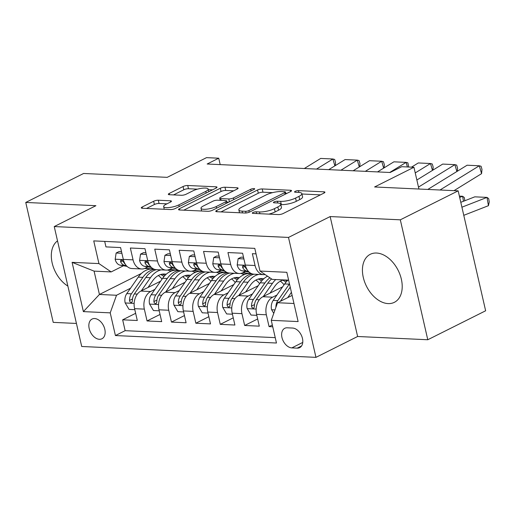 <?xml version="1.0" encoding="UTF-8"?>
<svg xmlns="http://www.w3.org/2000/svg" width="515" height="515" viewBox="0 0 515 515"><rect width="100%" height="100%" fill="white"/><g stroke="black" fill="none" stroke-linecap="round" stroke-linejoin="round"><path stroke-width="0.77" d="M252.929 212.515A2.369 0.618 -12.9 0 0 252.299 213.12A2.369 0.618 -12.9 0 0 253.02 213.39L278.467 214.568A3.38 0.882 -12.9 0 0 283.134 213.545L324.025 193.067A3.38 0.882 -12.9 0 0 324.926 192.198A3.38 0.882 -12.9 0 0 323.903 191.818L298.455 190.634A2.369 0.618 -12.9 0 0 295.185 191.355A2.369 0.618 -12.9 0 0 294.554 191.96A2.369 0.618 -12.9 0 0 295.275 192.23L298.565 192.378A10.815 2.82 -12.9 0 1 301.841 193.608A10.815 2.82 -12.9 0 1 298.957 196.376L295.552 198.082A10.815 2.82 -12.9 0 1 280.617 201.365L277.328 201.217A2.369 0.618 -12.9 0 0 274.057 201.932A2.369 0.618 -12.9 0 0 273.426 202.543A2.369 0.618 -12.9 0 0 274.147 202.807L277.437 202.962A10.815 2.82 -12.9 0 1 280.714 204.185A10.815 2.82 -12.9 0 1 277.83 206.959L274.424 208.665A10.815 2.82 -12.9 0 1 259.489 211.948L256.2 211.794A2.369 0.618 -12.9 0 0 252.929 212.515M388.11 303.593A26.864 17.722 -116.6 0 0 394.348 302.331A26.864 17.722 -116.6 0 0 400.039 274.733A26.864 17.722 -116.6 0 0 376.529 253.032A26.864 17.722 -116.6 0 0 370.291 254.294A26.864 17.722 -116.6 0 0 364.607 281.898A26.864 17.722 -116.6 0 0 388.11 303.593M99.376 339.288A11.021 7.268 -116.6 0 0 101.938 338.773A11.021 7.268 -116.6 0 0 104.268 327.45A11.021 7.268 -116.6 0 0 94.625 318.547A11.021 7.268 -116.6 0 0 92.063 319.062A11.021 7.268 -116.6 0 0 89.732 330.385A11.021 7.268 -116.6 0 0 99.376 339.288M158.317 200.232A3.38 0.882 -12.9 0 0 153.65 201.256L142.179 207.004A3.38 0.882 -12.9 0 0 141.277 207.867A3.38 0.882 -12.9 0 0 142.301 208.253L170.562 209.56A3.38 0.882 -12.9 0 0 175.229 208.536L216.12 188.059A3.38 0.882 -12.9 0 0 217.021 187.196A3.38 0.882 -12.9 0 0 215.997 186.81L187.737 185.497A3.38 0.882 -12.9 0 0 183.07 186.527L169.21 193.466A3.38 0.882 -12.9 0 0 168.315 194.329A3.38 0.882 -12.9 0 0 169.338 194.715L181.428 195.275A3.38 0.882 -12.9 0 0 186.095 194.245L192.971 190.808A9.045 2.356 -12.9 0 1 202.401 188.194A9.045 2.356 -12.9 0 1 208.189 189.082A9.045 2.356 -12.9 0 1 205.781 191.4L178.866 204.88A9.045 2.356 -12.9 0 1 169.429 207.494A9.045 2.356 -12.9 0 1 163.641 206.605A9.045 2.356 -12.9 0 1 166.049 204.288L170.536 202.041A3.38 0.882 -12.9 0 0 171.437 201.178A3.38 0.882 -12.9 0 0 170.414 200.792L158.317 200.232L159.058 203.47A3.38 0.882 -12.9 0 0 154.391 204.5L146.511 208.446M400.31 219.821L330.154 216.564L357.622 336.495L427.778 339.745L400.31 219.821L458.17 190.846L374.598 186.971L413.944 167.266L401.739 166.699L390.17 172.493L207.159 164.008L218.733 158.208L206.528 157.642L167.188 177.347L83.61 173.471L25.75 202.447L53.219 322.371L76.432 323.446M330.154 216.564L288.497 237.428L54.242 226.561L95.906 205.697L25.75 202.447M216.667 210.461A3.38 0.882 -12.9 0 0 215.766 211.324A3.38 0.882 -12.9 0 0 216.789 211.71L245.056 213.017A3.38 0.882 -12.9 0 0 249.717 211.993L290.615 191.516A3.38 0.882 -12.9 0 0 291.509 190.647A3.38 0.882 -12.9 0 0 290.486 190.267L262.225 188.953A3.38 0.882 -12.9 0 0 257.558 189.984L216.667 210.461L216.957 211.717M207.809 211.292L179.548 209.978A3.38 0.882 -12.9 0 1 178.525 209.599A3.38 0.882 -12.9 0 1 179.42 208.73L220.317 188.252A3.38 0.882 -12.9 0 1 224.984 187.228L237.074 187.788A3.38 0.882 -12.9 0 1 238.097 188.168A3.38 0.882 -12.9 0 1 237.203 189.037L220.613 197.342A3.38 0.882 -12.9 0 0 219.718 198.204A3.38 0.882 -12.9 0 0 220.742 198.59L228.763 198.964A3.38 0.882 -12.9 0 0 233.43 197.934L250.696 189.288A2.369 0.618 -12.9 0 1 253.161 188.606A2.369 0.618 -12.9 0 1 254.68 188.838A2.369 0.618 -12.9 0 1 254.049 189.443L212.476 210.262A3.38 0.882 -12.9 0 1 207.809 211.292M458.17 190.846L485.639 310.777L427.778 339.745M135.645 313.313L122.654 319.821L137.293 320.497L134.582 308.665L144.342 309.122A13.776 9.714 -87.3 0 1 150.631 291.522L154.918 289.372M160.049 314.446L147.052 320.948L161.691 321.63L158.987 309.798L168.746 310.255A13.776 9.714 -87.3 0 1 175.036 292.649L179.317 290.505M184.447 315.573L171.456 322.081L186.095 322.763L183.385 310.931L193.144 311.382A13.776 9.714 -87.3 0 1 199.434 293.782L203.721 291.638M208.852 316.706L195.855 323.214L210.493 323.896L207.79 312.064L217.549 312.515A13.776 9.714 -87.3 0 1 223.838 294.915L228.119 292.771M233.25 317.839L220.259 324.347L234.898 325.029L232.188 313.197L241.947 313.648A13.776 9.714 -87.3 0 1 248.236 296.048L252.524 293.904M257.655 318.972L244.657 325.48L259.296 326.156L256.592 314.33A13.776 9.714 -87.3 0 1 262.875 296.724L282.632 286.836M256.045 253.856L252.356 253.683L255.067 265.515A13.776 9.714 -87.3 0 0 263.686 274.637A13.776 9.714 -87.3 0 0 265.116 274.553M263.686 274.637L253.927 274.186A13.776 9.714 -87.3 0 1 245.307 265.058L242.597 253.232L227.958 252.55L230.662 264.382A13.776 9.714 -87.3 0 0 239.282 273.51A13.776 9.714 -87.3 0 0 242.893 272.712L245.475 271.418M239.282 273.51L229.523 273.053A13.776 9.714 92.7 0 1 220.903 263.931L218.193 252.099L203.554 251.417L206.264 263.249A13.776 9.714 -87.3 0 0 214.884 272.377A13.776 9.714 -87.3 0 0 218.489 271.579L221.077 270.285M214.884 272.377L205.125 271.92A13.776 9.714 92.7 0 1 196.505 262.798L193.795 250.966L179.156 250.284L181.859 262.116A13.776 9.714 -87.3 0 0 190.479 271.244A13.776 9.714 -87.3 0 0 194.091 270.446L196.672 269.152M190.479 271.244L180.72 270.787A13.776 9.714 92.7 0 1 172.1 261.665L169.39 249.833L154.751 249.157L157.461 260.983A13.776 9.714 -87.3 0 0 166.081 270.111A13.776 9.714 -87.3 0 0 169.686 269.313L172.274 268.019M166.081 270.111L156.322 269.66A13.776 9.714 92.7 0 1 147.702 260.532L144.992 248.7L130.353 248.024L133.057 259.856A13.776 9.714 -87.3 0 0 141.677 268.978A13.776 9.714 -87.3 0 0 145.288 268.18L147.869 266.886M134.582 308.665A13.776 9.714 92.7 0 1 140.872 291.065L160.622 281.177M158.987 309.798A13.776 9.714 92.7 0 1 165.27 292.198L185.027 282.304M183.385 310.931A13.776 9.714 92.7 0 1 189.674 293.331L209.425 283.437M207.79 312.064A13.776 9.714 92.7 0 1 214.073 294.464L233.829 284.57M232.188 313.197A13.776 9.714 92.7 0 1 238.477 295.597L258.227 285.703M292.597 328.049L287.228 327.804A10.68 7.043 -116.6 0 0 284.744 328.306A10.68 7.043 -116.6 0 0 282.484 339.276A10.68 7.043 -116.6 0 0 291.831 347.895L297.194 348.146A10.68 7.043 -116.6 0 0 299.678 347.644A10.68 7.043 -116.6 0 0 301.938 336.675A10.68 7.043 -116.6 0 0 292.597 328.049M288.497 237.428L315.965 357.359L81.711 346.486L54.242 226.561M122.654 319.821L125.139 330.675L115.418 335.548L276.465 343.016L271.27 320.33L277.559 302.73L292.127 295.43M115.418 335.548L110.223 312.856L83.379 311.614L72.094 262.341L98.938 263.59L93.743 240.898L254.79 248.372L259.985 271.057L286.829 272.306L298.114 321.572L271.27 320.33M272.332 324.971L269.062 326.613L266.352 314.781A13.776 9.714 -87.3 0 1 272.641 297.181L276.922 295.031M104.693 241.406L105.948 246.891L120.587 247.567L123.297 259.399A13.776 9.714 92.7 0 0 131.917 268.527L141.677 268.978M244.657 325.48L241.947 313.648M220.259 324.347L217.549 312.515M195.855 323.214L193.144 311.382M171.456 322.081L168.746 310.255M147.052 320.948L144.342 309.122M125.139 330.675L275.235 337.64M269.062 326.613L272.75 326.78M150.805 268.733L150.052 269.113M141.464 273.414L99.427 294.464L116.512 295.256L130.514 288.239M277.559 302.73L293.968 303.49M288.625 280.154L272.216 279.388L259.985 271.057M357.622 336.495L315.965 357.359M220.195 164.613L218.733 158.208M418.927 189.024L413.944 167.266M123.471 265.759L111.163 271.92L94.084 271.128L99.427 294.464L83.379 311.614M244.94 274.308L242.951 274.218M220.536 273.175L218.553 273.085M196.138 272.042L194.149 271.952M98.938 263.59L111.163 271.92M116.512 295.256L110.223 312.856M171.733 270.909L169.75 270.819M72.094 262.341L94.084 271.128M57.519 240.866A26.864 17.722 -116.6 0 0 52.17 262.998A26.864 17.722 -116.6 0 0 67.883 286.102M268.856 214.124A10.815 2.82 -12.9 0 0 275.165 211.903L274.424 208.665M280.714 204.185L281.454 207.429A10.815 2.82 -12.9 0 1 278.576 210.197L275.165 211.903M301.841 193.608L302.582 196.846A10.815 2.82 -12.9 0 1 299.704 199.62L296.292 201.326A10.815 2.82 -12.9 0 1 281.364 204.609L280.804 204.584M320.433 194.863L301.932 194.001M272.577 192.642L262.965 192.198A3.38 0.882 -12.9 0 0 258.298 193.222L220.999 211.903M287.022 193.312L285.677 193.247M245.597 211.305A2.369 0.618 -12.9 0 0 248.867 210.584L284.763 192.61A2.369 0.618 -12.9 0 0 285.387 192.005A2.369 0.618 -12.9 0 0 284.673 191.734L281.203 191.574A10.815 2.82 -12.9 0 0 266.268 194.863L241.728 207.146A10.815 2.82 -12.9 0 0 238.851 209.914A10.815 2.82 -12.9 0 0 242.127 211.144L245.597 211.305L245.983 212.991M183.752 210.172L221.057 191.496L220.317 188.252M233.61 190.833L225.725 190.466A3.38 0.882 -12.9 0 0 221.057 191.496M226.87 202.08L228.654 202.163M203.406 205.961A9.045 2.356 -12.9 0 0 200.998 208.272A9.045 2.356 -12.9 0 0 206.792 209.167A9.045 2.356 -12.9 0 0 216.223 206.554L225.705 201.803A3.38 0.882 -12.9 0 0 226.606 200.94A3.38 0.882 -12.9 0 0 225.583 200.554L217.562 200.18A3.38 0.882 -12.9 0 0 212.895 201.211L203.406 205.961M166.95 203.837L159.058 203.47M197.457 189.16L188.477 188.741A3.38 0.882 -12.9 0 0 183.81 189.765L173.542 194.908M212.534 189.855L208.324 189.662M463.777 215.322L488.439 205.691L487.003 197.4L461.916 207.197M287.698 297.651L291.413 292.314M273.761 313.352L271.534 309.599A9.128 6.431 -87.3 0 1 273.188 300.399L284.647 283.939A26.349 18.572 -87.3 0 1 287.962 280.121M488.439 205.691L489.25 201.919L488.677 198.603L487.003 197.4L474.804 196.833L460.796 202.305M289.482 283.881A26.349 18.572 92.7 0 0 289.282 284.151L277.823 300.612A9.128 6.431 92.7 0 0 275.898 307.243L275.956 307.21M280.392 301.307A9.128 6.431 -87.3 0 1 280.752 300.747L290.228 287.145M427.804 189.436L467.099 165.218L479.298 165.785L481.081 166.255L481.989 169.403L481.57 173.658L453.992 190.653M481.57 173.658L479.298 165.785L440.003 190.003M269.995 293.164L274.662 286.462A21.868 15.418 -87.3 0 1 283.714 279.922M463.468 201.262L462.605 196.267L459.676 197.412M263.294 296.518L272.448 283.372A26.349 18.572 -87.3 0 1 275.763 279.555M256.818 315.334L251.056 315.064L247.129 308.472A9.128 6.431 -87.3 0 1 248.79 299.267L260.249 282.806A26.349 18.572 -87.3 0 1 267.543 276.207M280.302 281.203A21.868 15.418 -87.3 0 1 284.035 284.821M269.899 277.817A26.349 18.572 92.7 0 0 264.884 283.025L253.425 299.479A9.128 6.431 92.7 0 0 251.494 306.11L251.887 307.442L253.29 308.253L254.075 307.725L254.423 306.245A9.128 6.431 -87.3 0 1 256.354 299.614L267.813 283.16A26.349 18.572 -87.3 0 1 271.566 278.95M287.029 281.029A21.868 15.418 92.7 0 0 284.589 279.967M282.671 280.192A21.868 15.418 -87.3 0 1 285.98 282.194M459.38 196.118L462.605 196.267L464.273 197.47L464.839 200.728M245.591 292.031L250.258 285.329A21.868 15.418 -87.3 0 1 262.084 278.564A21.868 15.418 -87.3 0 1 263.789 278.782M238.896 295.385L248.043 282.239A26.349 18.572 -87.3 0 1 258.742 274.411M232.42 314.202L226.651 313.931L222.731 307.339A9.128 6.431 -87.3 0 1 224.386 298.134L235.844 281.673A26.349 18.572 -87.3 0 1 250.09 273.529L251.41 273.587M255.904 280.07A21.868 15.418 -87.3 0 1 259.637 283.688M252.17 273.877A26.349 18.572 92.7 0 0 240.479 281.892L229.02 298.346A9.128 6.431 92.7 0 0 227.096 304.977L227.482 306.309L228.885 307.12L229.677 306.592L230.025 305.112A9.128 6.431 -87.3 0 1 231.95 298.488L243.408 282.027A26.349 18.572 -87.3 0 1 254.107 274.192M262.631 279.896A21.868 15.418 92.7 0 0 259.753 278.705M258.273 279.059A21.868 15.418 -87.3 0 1 261.581 281.061M221.193 290.898L225.86 284.196A21.868 15.418 -87.3 0 1 237.685 277.437A21.868 15.418 -87.3 0 1 239.391 277.649M214.491 294.252L223.645 281.106A26.349 18.572 -87.3 0 1 234.344 273.278M240.763 273.414A26.349 18.572 -87.3 0 1 243.923 274.707M208.015 313.069L202.253 312.805L198.327 306.206A9.128 6.431 -87.3 0 1 199.987 297.001L211.446 280.54A26.349 18.572 -87.3 0 1 225.692 272.396L227.006 272.454M231.499 278.937A21.868 15.418 -87.3 0 1 235.233 282.555M227.765 272.744A26.349 18.572 92.7 0 0 216.081 280.759L204.622 297.219A9.128 6.431 92.7 0 0 202.691 303.85L203.084 305.176L204.487 305.987L205.273 305.459L205.62 303.985A9.128 6.431 -87.3 0 1 207.551 297.355L219.01 280.894A26.349 18.572 -87.3 0 1 229.703 273.066M238.226 278.763A21.868 15.418 92.7 0 0 235.355 277.572M233.868 277.926A21.868 15.418 -87.3 0 1 237.177 279.928M196.788 289.765L201.455 283.063A21.868 15.418 -87.3 0 1 213.281 276.304A21.868 15.418 -87.3 0 1 214.987 276.516M190.093 293.119L199.241 279.973A26.349 18.572 -87.3 0 1 209.94 272.145M216.364 272.287A26.349 18.572 -87.3 0 1 219.525 273.574M183.617 311.936L177.849 311.672L173.928 305.073A9.128 6.431 -87.3 0 1 175.583 295.868L187.042 279.413A26.349 18.572 -87.3 0 1 201.288 271.263L202.607 271.321M207.101 277.804A21.868 15.418 -87.3 0 1 210.835 281.422M203.367 271.611A26.349 18.572 92.7 0 0 191.677 279.626L180.218 296.086A9.128 6.431 92.7 0 0 178.293 302.717L178.679 304.043L180.083 304.861L180.874 304.333L181.222 302.852A9.128 6.431 -87.3 0 1 183.147 296.222L194.606 279.761A26.349 18.572 -87.3 0 1 205.305 271.933M213.828 277.63A21.868 15.418 92.7 0 0 210.95 276.446M209.47 276.793A21.868 15.418 -87.3 0 1 212.779 278.802M243.904 258.936L238.136 258.665L237.183 265.038A9.128 6.431 92.7 0 0 242.282 270.858L249.086 272.049M416.86 180.012L442.7 164.085L454.9 164.652L456.683 165.122L457.59 168.27L457.294 171.263M456.876 171.521L454.9 164.652L418.483 187.1M243.524 257.268L241.149 257.159L238.136 258.665M247.335 269.963A9.128 6.431 -87.3 0 1 245.591 267.678L244.284 266.126L243.26 265.798L242.559 266.287L242.662 267.543A9.128 6.431 92.7 0 0 246.917 271.07L248.378 271.328M219.499 257.803L213.738 257.539L212.779 263.905A9.128 6.431 92.7 0 0 217.877 269.725L224.682 270.916M411.485 167.15L418.296 162.952L430.495 163.519L432.278 163.989L433.186 167.143L432.89 170.13M243.151 272.577L245.945 273.066A26.349 18.572 92.7 0 0 247.606 273.253A26.349 18.572 92.7 0 0 250.432 273.079M432.478 170.388L430.495 163.519L415.238 172.924M219.12 256.142L216.744 256.032L213.738 257.539M247.606 273.253L242.964 273.034A26.349 18.572 -87.3 0 1 242.282 272.989M222.931 268.83A9.128 6.431 -87.3 0 1 221.186 266.545L219.879 264.993L218.856 264.671L218.154 265.154L218.257 266.409A9.128 6.431 92.7 0 0 222.519 269.944L223.974 270.195M195.101 256.67L189.333 256.406L188.381 262.772A9.128 6.431 92.7 0 0 193.479 268.592L200.284 269.783M377.527 171.907L393.898 161.819L406.097 162.386L407.88 162.856L408.685 167.021M218.753 271.45L221.547 271.933A26.349 18.572 92.7 0 0 223.201 272.12A26.349 18.572 92.7 0 0 226.034 271.946M407.417 166.963L406.097 162.386L389.733 172.474M194.722 255.009L192.346 254.899L189.333 256.406M223.201 272.12L218.566 271.901A26.349 18.572 -87.3 0 1 217.877 271.856M198.532 267.703A9.128 6.431 -87.3 0 1 196.788 265.412L195.481 263.86L194.458 263.538L193.756 264.021L193.859 265.276A9.128 6.431 92.7 0 0 198.114 268.811L199.575 269.062M170.697 255.537L164.935 255.273L163.976 261.639A9.128 6.431 92.7 0 0 169.075 267.459L175.879 268.65M353.129 170.774L369.493 160.693L381.692 161.259L383.475 161.729L384.383 164.877L384.087 167.871M194.348 270.317L197.142 270.806A26.349 18.572 92.7 0 0 198.803 270.987A26.349 18.572 92.7 0 0 201.629 270.813M383.675 168.122L381.692 161.259L365.328 171.341M170.317 253.876L167.942 253.766L164.935 255.273M198.803 270.987L194.161 270.774A26.349 18.572 -87.3 0 1 193.479 270.723M174.128 266.57A9.128 6.431 -87.3 0 1 172.383 264.279L171.077 262.727L170.053 262.405L169.351 262.888L169.454 264.144A9.128 6.431 92.7 0 0 173.716 267.678L175.171 267.929M172.39 288.632L177.057 281.93A21.868 15.418 -87.3 0 1 188.883 275.171A21.868 15.418 -87.3 0 1 190.589 275.383M165.688 291.992L174.843 278.847A26.349 18.572 -87.3 0 1 185.542 271.012M191.96 271.154A26.349 18.572 -87.3 0 1 195.121 272.441M159.212 310.803L153.451 310.539L149.524 303.94A9.128 6.431 -87.3 0 1 151.185 294.741L162.643 278.28A26.349 18.572 -87.3 0 1 176.89 270.13L178.203 270.195M182.696 276.671A21.868 15.418 -87.3 0 1 186.43 280.289M178.963 270.478A26.349 18.572 92.7 0 0 167.278 278.493L155.82 294.953A9.128 6.431 92.7 0 0 153.888 301.584L154.281 302.917L155.685 303.728L156.47 303.2L156.817 301.719A9.128 6.431 -87.3 0 1 158.749 295.089L170.208 278.628A26.349 18.572 -87.3 0 1 180.9 270.8M189.423 276.504A21.868 15.418 92.7 0 0 186.552 275.313M185.072 275.667A21.868 15.418 -87.3 0 1 188.374 277.669M146.299 254.41L140.531 254.14L139.578 260.506A9.128 6.431 92.7 0 0 144.676 266.332L151.481 267.517M328.725 169.647L345.095 159.56L357.294 160.126L359.077 160.596L359.985 163.744L359.689 166.738M169.95 269.184L172.744 269.673A26.349 18.572 92.7 0 0 174.398 269.854A26.349 18.572 92.7 0 0 177.231 269.68M359.27 166.989L357.294 160.126L340.93 170.214M145.919 252.743L143.543 252.633L140.531 254.14M174.398 269.854L169.763 269.641A26.349 18.572 -87.3 0 1 169.075 269.59M149.73 265.437A9.128 6.431 -87.3 0 1 147.985 263.146L146.678 261.594L145.655 261.272L144.953 261.755L145.056 263.011A9.128 6.431 92.7 0 0 149.311 266.545L150.773 266.802M147.985 287.505L152.652 280.797A21.868 15.418 -87.3 0 1 164.478 274.038A21.868 15.418 -87.3 0 1 166.184 274.25M141.29 290.859L150.438 277.714A26.349 18.572 -87.3 0 1 161.137 269.879M167.562 270.021A26.349 18.572 -87.3 0 1 170.722 271.308M134.814 309.676L129.046 309.406L125.126 302.807A9.128 6.431 -87.3 0 1 126.78 293.608L138.239 277.147A26.349 18.572 -87.3 0 1 152.485 268.997L153.805 269.062M158.298 275.544A21.868 15.418 -87.3 0 1 162.032 279.156M154.564 269.345A26.349 18.572 92.7 0 0 142.874 277.36L131.415 293.82A9.128 6.431 92.7 0 0 129.49 300.451L129.877 301.784L131.28 302.595L132.072 302.067L132.419 300.586A9.128 6.431 -87.3 0 1 134.344 293.956L145.803 277.495A26.349 18.572 -87.3 0 1 156.502 269.667M165.025 275.37A21.868 15.418 92.7 0 0 162.148 274.18M160.667 274.534A21.868 15.418 -87.3 0 1 163.976 276.536M121.894 253.277L116.133 253.007L115.173 259.373A9.128 6.431 92.7 0 0 120.272 265.199L127.076 266.39M304.326 168.514L320.691 158.427L332.89 158.993L334.673 159.463L335.58 162.611L335.284 165.605M145.545 268.051L148.339 268.54A26.349 18.572 92.7 0 0 150 268.721A26.349 18.572 92.7 0 0 152.826 268.547M334.872 165.862L332.89 158.993L316.525 169.081M121.514 251.61L119.139 251.5L116.133 253.007M150 268.721L145.359 268.508A26.349 18.572 -87.3 0 1 144.676 268.457M125.325 264.304A9.128 6.431 -87.3 0 1 123.581 262.013L122.274 260.461L121.25 260.139L120.549 260.629L120.652 261.877A9.128 6.431 92.7 0 0 124.913 265.412L126.368 265.669M140.872 291.065L150.631 291.522M165.27 292.198L175.036 292.649M189.674 293.331L199.434 293.782M214.073 294.464L223.838 294.915M238.477 295.597L248.236 296.048M262.875 296.724L272.641 297.181M245.307 265.058L255.067 265.515M123.297 259.399L133.057 259.856M147.702 260.532L157.461 260.983M172.1 261.665L181.859 262.116M196.505 262.798L206.264 263.249M220.903 263.931L230.662 264.382M256.592 314.33L266.352 314.781M301.565 345.964L297.194 348.146M302.749 342.43L291.831 347.895M259.895 213.706L259.489 211.948M278.576 210.197L277.83 206.959M277.727 202.974L277.328 201.217M281.364 204.609L280.617 201.365M296.292 201.326L295.552 198.082M299.704 199.62L298.957 196.376M298.855 192.398L298.455 190.634M324.167 192.99L323.903 191.818M256.599 213.551L256.2 211.794M258.298 193.222L257.558 189.984M262.965 192.198L262.225 188.953M290.756 191.438L290.486 190.267M249.241 212.206L248.867 210.584M285.136 194.258L284.763 192.61M242.526 212.901L242.127 211.144M179.709 209.985L179.42 208.73M225.725 190.466L224.984 187.228M237.344 188.96L237.074 187.788M221.141 200.348L220.742 198.59M229.407 201.783L228.763 198.964M233.81 199.582L233.43 197.934M251.075 190.936L250.696 189.288M216.596 208.202L216.223 206.554M226.085 203.451L225.705 201.803M170.684 201.964L170.414 200.792M179.239 206.528L178.866 204.88M206.161 193.048L205.781 191.4M169.499 194.722L169.21 193.466M183.81 189.765L183.07 186.527M188.477 188.741L187.737 185.497M216.268 187.981L215.997 186.81M142.468 208.26L142.179 207.004M154.391 204.5L153.65 201.256M271.63 309.766L274.984 309.921M284.647 283.939L289.282 284.151M280.752 300.747L281.441 300.779M273.188 300.399L277.823 300.612M247.226 308.633L256.155 309.052M267.813 283.16L272.448 283.372M260.249 282.806L264.884 283.025M256.354 299.614L259.354 299.756M248.79 299.267L253.425 299.479M254.526 304.597L251.494 306.11M222.828 307.5L231.756 307.918M243.408 282.027L248.043 282.239M235.844 281.673L240.479 281.892M231.95 298.488L234.949 298.623M224.386 298.134L229.02 298.346M230.121 303.464L227.096 304.977M198.423 306.374L207.352 306.786M219.01 280.894L223.645 281.106M211.446 280.54L216.081 280.759M207.551 297.355L210.551 297.49M199.987 297.001L204.622 297.219M205.723 302.331L202.691 303.85M174.025 305.241L182.954 305.653M194.606 279.761L199.241 279.973M187.042 279.413L191.677 279.626M183.147 296.222L186.147 296.363M175.583 295.868L180.218 296.086M181.319 301.198L178.293 302.717M245.352 265.257L237.203 264.877M246.917 271.07L242.282 270.858M244.734 266.5L242.662 267.543M220.948 264.124L212.804 263.744M245.945 273.066L242.468 272.905M222.519 269.944L217.877 269.725M220.336 265.367L218.257 266.409M196.55 262.991L188.406 262.611M221.547 271.933L218.07 271.772M198.114 268.811L193.479 268.592M195.932 264.24L193.859 265.276M172.145 261.858L164.002 261.485M197.142 270.806L193.666 270.645M173.716 267.678L169.075 267.459M171.534 263.107L169.454 264.144M149.62 304.108L158.549 304.52M170.208 278.628L174.843 278.847M162.643 278.28L167.278 278.493M158.749 295.089L161.749 295.23M151.185 294.741L155.82 294.953M156.921 300.065L153.888 301.584M147.747 260.725L139.604 260.352M172.744 269.673L169.268 269.512M149.311 266.545L144.676 266.332M147.129 261.974L145.056 263.011M125.222 302.975L134.151 303.387M145.803 277.495L150.438 277.714M138.239 277.147L142.874 277.36M134.344 293.956L137.344 294.097M126.78 293.608L131.415 293.82M132.516 298.932L129.49 300.451M123.343 259.599L115.199 259.219M148.339 268.54L144.863 268.379M124.913 265.412L120.272 265.199M122.731 260.841L120.652 261.877M285.825 193.91L285.387 192.005M239.501 212.759L238.851 209.914M220.195 200.303L219.718 198.204M201.623 211.002L200.998 208.272M227.07 202.955L226.606 200.94M164.253 209.27L163.641 206.605M208.794 191.728L208.189 189.082"/></g></svg>
